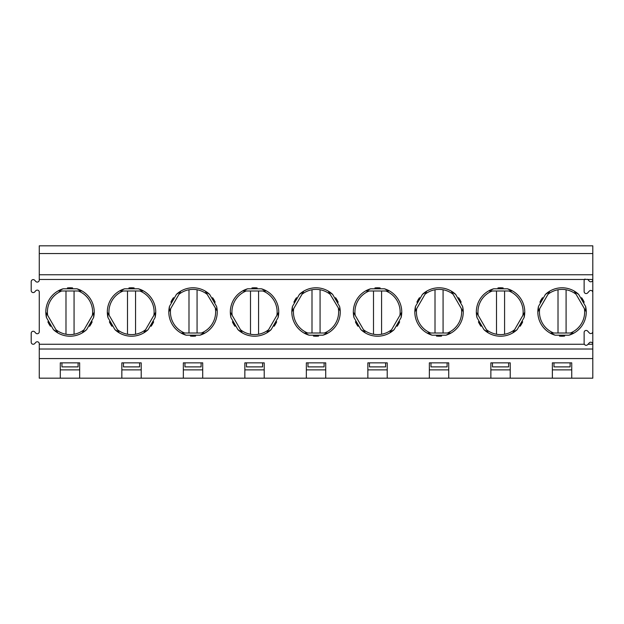 <?xml version="1.0" encoding="UTF-8"?>
<svg xmlns="http://www.w3.org/2000/svg" width="624" height="624" viewBox="0 0 624 624"><rect width="100%" height="100%" fill="white"/><g stroke="black" fill="none" stroke-linecap="round" stroke-linejoin="round"><path stroke-width="0.94" d="M553.753 333.021A22.597 22.597 0 0 1 539.698 308.669M547.989 294.302A22.597 22.597 0 0 1 576.108 294.302M558.012 333.021L558.012 289.762M139.597 362.848L139.597 366.889L123.458 366.889L123.458 362.848M121.844 369.876L141.211 369.876M571.732 378.183L592.8 378.183L592.8 253.539L39.273 253.539L39.273 280.075A2.02 2.02 0 0 1 35.755 281.424L34.718 280.277A2.02 2.02 0 0 0 31.2 281.627L31.2 290.573A2.02 2.02 0 0 0 34.718 291.923L35.755 290.776A2.02 2.02 0 0 1 39.273 292.126L39.273 331.734A2.02 2.02 0 0 1 35.755 333.083L34.718 331.929A2.02 2.02 0 0 0 31.2 333.278L31.2 342.233A2.02 2.02 0 0 0 34.718 343.582L35.755 342.428A2.02 2.02 0 0 1 39.273 343.777L39.273 378.183L121.844 378.183L121.844 362.848L141.211 362.848L141.211 378.183L571.732 378.183L571.732 362.848L552.365 362.848L552.365 378.183M230.334 312.92L230.966 317.554A24.211 24.211 0 0 1 247.556 288.811L243.235 290.979L265.832 290.979L261.503 288.811A24.211 24.211 0 0 1 278.101 317.554L278.39 312.725L267.088 332.296L271.128 329.636A24.211 24.211 0 0 1 237.939 329.636L241.979 332.296L230.677 312.725L230.334 312.92M251.932 287.929A24.211 24.211 0 0 1 257.135 287.929A24.211 24.211 0 0 0 251.932 287.929L257.135 287.929M276.682 321.789A24.211 24.211 0 0 1 274.084 326.29A24.211 24.211 0 0 0 276.682 321.789L274.084 326.29M234.983 326.29A24.211 24.211 0 0 1 232.385 321.789A24.211 24.211 0 0 0 234.983 326.29L232.385 321.789M278.101 317.554L271.128 329.636A24.211 24.211 0 0 1 237.939 329.636L230.966 317.554M247.556 288.811L261.503 288.811M217.222 311.08L216.598 306.446A24.211 24.211 0 0 1 200 335.189L204.329 333.021L181.732 333.021L186.053 335.189A24.211 24.211 0 0 1 169.463 306.446L169.174 311.275L180.476 291.704L176.436 294.364A24.211 24.211 0 0 1 209.625 294.364L205.585 291.704L217.222 311.08M195.632 336.071A24.211 24.211 0 0 1 190.429 336.071L195.632 336.071M170.882 302.211A24.211 24.211 0 0 1 173.48 297.71L170.882 302.211M212.581 297.71A24.211 24.211 0 0 1 215.179 302.211A24.211 24.211 0 0 0 212.581 297.71L215.179 302.211M193.027 287.789A24.211 24.211 0 0 1 209.625 294.364L216.598 306.446M200 335.189L186.053 335.189M169.463 306.446L176.436 294.364M353.34 312.92L353.972 317.554A24.211 24.211 0 0 1 370.562 288.811L366.241 290.979L388.838 290.979L384.509 288.811A24.211 24.211 0 0 1 401.107 317.554L401.396 312.725L390.094 332.296L394.134 329.636A24.211 24.211 0 0 1 360.945 329.636L364.985 332.296L353.683 312.725L353.34 312.92M380.141 287.929L374.938 287.929A24.211 24.211 0 0 1 380.141 287.929A24.211 24.211 0 0 0 377.536 287.789M399.688 321.789A24.211 24.211 0 0 1 397.09 326.29L399.688 321.789M357.989 326.29A24.211 24.211 0 0 1 355.391 321.789L357.989 326.29M360.945 329.636L353.972 317.554M370.562 288.811L384.509 288.811M401.107 317.554L394.134 329.636M340.228 311.08L339.604 306.446A24.211 24.211 0 0 1 323.006 335.189L327.335 333.021L304.738 333.021L309.059 335.189A24.211 24.211 0 0 1 292.469 306.446L292.18 311.275L303.482 291.704L299.442 294.364A24.211 24.211 0 0 1 332.631 294.364L328.591 291.704L340.228 311.08M318.638 336.071A24.211 24.211 0 0 1 313.435 336.071A24.211 24.211 0 0 0 318.638 336.071L313.435 336.071M293.888 302.211A24.211 24.211 0 0 1 296.486 297.71A24.211 24.211 0 0 0 293.888 302.211L296.486 297.71M292.469 306.446L299.442 294.364A24.211 24.211 0 0 1 332.631 294.364L339.604 306.446M335.587 297.71A24.211 24.211 0 0 1 338.185 302.211L335.587 297.71M323.006 335.189L309.059 335.189M82.922 332.491L86.619 329.636A24.211 24.211 0 0 1 53.43 329.636L57.47 332.296L46.168 312.725L46.457 317.554A24.211 24.211 0 0 1 63.047 288.811L58.726 290.979L81.323 290.979L76.994 288.811A24.211 24.211 0 0 1 93.592 317.554L93.881 312.725L82.579 332.296L82.922 332.491M50.474 326.29A24.211 24.211 0 0 1 47.876 321.789A24.211 24.211 0 0 0 50.474 326.29L47.876 321.789M67.423 287.929A24.211 24.211 0 0 1 72.626 287.929A24.211 24.211 0 0 0 67.423 287.929L72.626 287.929M92.173 321.789A24.211 24.211 0 0 1 89.575 326.29A24.211 24.211 0 0 0 92.173 321.789L89.575 326.29M93.592 317.554L86.619 329.636A24.211 24.211 0 0 1 53.43 329.636L46.457 317.554M63.047 288.811L76.994 288.811M476.346 312.92L476.978 317.554A24.211 24.211 0 0 1 493.568 288.811L489.247 290.979L511.844 290.979L507.515 288.811A24.211 24.211 0 0 1 524.113 317.554L524.402 312.725L513.1 332.296L517.14 329.636A24.211 24.211 0 0 1 483.951 329.636L487.991 332.296L476.689 312.725L476.346 312.92M503.147 287.929L497.944 287.929A24.211 24.211 0 0 1 503.147 287.929A24.211 24.211 0 0 0 500.542 287.789M522.694 321.789A24.211 24.211 0 0 1 520.096 326.29A24.211 24.211 0 0 0 522.694 321.789L520.096 326.29M480.995 326.29A24.211 24.211 0 0 1 478.397 321.789A24.211 24.211 0 0 0 480.995 326.29L478.397 321.789M524.113 317.554L517.14 329.636A24.211 24.211 0 0 1 483.951 329.636L476.978 317.554M493.568 288.811L507.515 288.811M463.242 311.08L462.61 306.446A24.211 24.211 0 0 1 446.012 335.189L450.341 333.021L427.744 333.021L432.065 335.189A24.211 24.211 0 0 1 415.475 306.446L415.186 311.275L426.488 291.704L422.448 294.364A24.211 24.211 0 0 1 455.637 294.364L451.597 291.704L462.899 311.275L463.242 311.08M441.644 336.071A24.211 24.211 0 0 1 436.441 336.071L441.644 336.071M416.894 302.211A24.211 24.211 0 0 1 419.492 297.71L416.894 302.211M458.593 297.71A24.211 24.211 0 0 1 461.191 302.211A24.211 24.211 0 0 0 458.593 297.71L461.191 302.211M439.039 287.789A24.211 24.211 0 0 1 455.637 294.364L462.61 306.446M446.012 335.189L432.065 335.189M415.475 306.446L422.448 294.364M592.8 292.445A2.02 2.02 0 0 0 589.282 291.096L587.652 292.906A2.02 2.02 0 0 1 584.134 291.556L584.134 280.683A2.02 2.02 0 0 1 584.54 279.466L587.652 279.334M585.031 278.998A2.02 2.02 0 0 0 584.54 279.466L39.273 279.466M592.8 253.539L592.8 245.817L39.273 245.817L39.273 253.539M592.8 279.466L587.769 279.466L589.282 281.143A2.02 2.02 0 0 0 592.8 279.794M585.616 306.446L585.905 311.275L574.603 291.704L578.643 294.364L585.616 306.446A24.211 24.211 0 0 1 569.018 335.189L573.347 333.021L550.75 333.021L555.071 335.189A24.211 24.211 0 0 1 538.481 306.446L538.192 311.275L549.494 291.704L545.454 294.364A24.211 24.211 0 0 1 578.643 294.364A24.211 24.211 0 0 0 562.045 287.789M587.652 344.666L588.019 344.261L587.652 344.666C586.412 345.665 585.32 345.524 584.36 344.261A2.02 2.02 0 0 1 584.134 343.317L584.134 332.444A2.02 2.02 0 0 1 587.652 331.094L589.282 332.904A2.02 2.02 0 0 0 592.8 331.555M592.8 344.261L588.019 344.261L589.282 342.857A2.02 2.02 0 0 1 592.8 344.206M39.273 358.566L592.8 358.566M566.085 333.021L566.085 289.762M584.399 308.669A22.597 22.597 0 0 1 570.344 333.021M552.365 369.876L571.732 369.876M430.747 333.021A22.597 22.597 0 0 1 416.692 308.669M424.983 294.302A22.597 22.597 0 0 1 453.102 294.302M435.006 333.021L435.006 289.762M121.844 378.183L141.211 378.183M553.979 362.848L553.979 366.889L570.118 366.889L570.118 362.848M564.65 336.071A24.211 24.211 0 0 1 559.447 336.071L564.65 336.071M569.018 335.189L555.071 335.189A24.211 24.211 0 0 1 538.481 306.446L545.454 294.364M539.9 302.211A24.211 24.211 0 0 1 542.498 297.71L539.9 302.211M581.599 297.71A24.211 24.211 0 0 1 584.197 302.211L581.599 297.71M153.676 321.789A24.211 24.211 0 0 1 151.078 326.29L153.676 321.789M111.977 326.29A24.211 24.211 0 0 1 109.379 321.789L111.977 326.29M114.933 329.636L107.96 317.554A24.211 24.211 0 0 1 124.55 288.811L138.497 288.811A24.211 24.211 0 0 1 155.095 317.554L148.122 329.636A24.211 24.211 0 0 1 114.933 329.636L118.973 332.296L107.671 312.725L107.96 317.554M128.926 287.929A24.211 24.211 0 0 1 131.524 287.789A24.211 24.211 0 0 0 128.926 287.929L134.129 287.929A24.211 24.211 0 0 0 131.524 287.789A24.211 24.211 0 0 1 134.129 287.929M60.294 378.183L60.294 362.848L79.661 362.848L79.661 378.183M183.347 378.183L183.347 362.848L202.714 362.848L202.714 378.183M244.85 378.183L244.85 362.848L264.217 362.848L264.217 378.183M306.353 378.183L306.353 362.848L325.72 362.848L325.72 378.183M367.856 378.183L367.856 362.848L387.223 362.848L387.223 378.183M429.359 378.183L429.359 362.848L448.726 362.848L448.726 378.183M490.862 378.183L490.862 362.848L510.229 362.848L510.229 378.183M443.079 333.021L443.079 289.762M461.393 308.669A22.597 22.597 0 0 1 447.338 333.021M514.605 329.698A22.597 22.597 0 0 1 486.486 329.698M478.195 315.331A22.597 22.597 0 0 1 492.25 290.979M496.509 334.238L496.509 290.979M504.582 334.238L504.582 290.979M508.841 290.979A22.597 22.597 0 0 1 522.896 315.331M508.615 362.848L508.615 366.889L492.476 366.889L492.476 362.848M490.862 369.876L510.229 369.876M447.112 362.848L447.112 366.889L430.973 366.889L430.973 362.848M429.359 369.876L448.726 369.876M61.955 362.848L61.955 366.889L78.094 366.889L78.094 362.848M60.294 369.876L79.661 369.876M84.084 329.698A22.597 22.597 0 0 1 74.061 334.238L74.061 290.979M78.32 290.979A22.597 22.597 0 0 1 92.375 315.331M74.061 334.238A22.597 22.597 0 0 1 55.965 329.698M47.666 315.331A22.597 22.597 0 0 1 61.729 290.979M65.988 334.238L65.988 290.979M307.741 333.021A22.597 22.597 0 0 1 293.686 308.669M301.977 294.302A22.597 22.597 0 0 1 330.096 294.302M312 333.021L312 289.762M320.073 333.021L320.073 289.762M338.387 308.669A22.597 22.597 0 0 1 324.332 333.021M391.599 329.698A22.597 22.597 0 0 1 363.48 329.698M355.189 315.331A22.597 22.597 0 0 1 369.244 290.979M373.503 334.238L373.503 290.979M381.576 334.238L381.576 290.979M385.835 290.979A22.597 22.597 0 0 1 399.89 315.331M385.609 362.848L385.609 366.889L369.47 366.889L369.47 362.848M367.856 369.876L387.223 369.876M324.106 362.848L324.106 366.889L307.967 366.889L307.967 362.848M306.353 369.876L325.72 369.876M184.735 333.021A22.597 22.597 0 0 1 170.68 308.669M178.971 294.302A22.597 22.597 0 0 1 207.09 294.302M188.994 333.021L188.994 289.762M197.067 333.021L197.067 289.762M215.381 308.669A22.597 22.597 0 0 1 201.326 333.021M268.593 329.698A22.597 22.597 0 0 1 240.474 329.698M232.183 315.331A22.597 22.597 0 0 1 246.238 290.979M250.497 334.238L250.497 290.979M258.57 334.238L258.57 290.979M262.829 290.979A22.597 22.597 0 0 1 276.884 315.331M262.603 362.848L262.603 366.889L246.464 366.889L246.464 362.848M244.85 369.876L264.217 369.876M201.1 362.848L201.1 366.889L184.961 366.889L184.961 362.848M183.347 369.876L202.714 369.876M145.587 329.698A22.597 22.597 0 0 1 117.468 329.698M109.177 315.331A22.597 22.597 0 0 1 123.232 290.979M127.491 334.238L127.491 290.979M135.564 334.238L135.564 290.979M139.823 290.979A22.597 22.597 0 0 1 153.878 315.331M124.55 288.811L120.229 290.979L142.826 290.979L138.497 288.811M155.095 317.554L155.384 312.725L144.082 332.296L148.122 329.636M39.273 274.763L592.8 274.763M39.273 349.027L592.8 349.027M39.273 344.261L584.36 344.261"/></g></svg>
